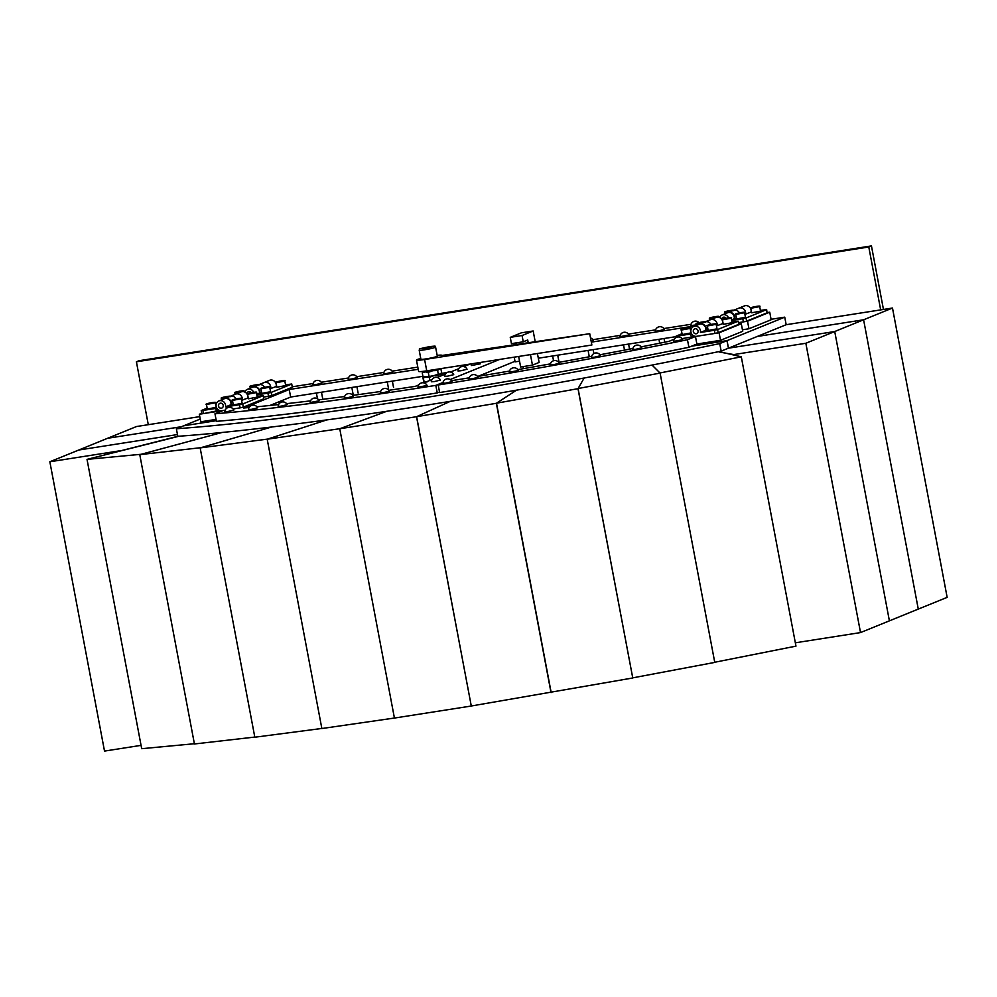 <?xml version="1.0" encoding="UTF-8"?>
<svg xmlns="http://www.w3.org/2000/svg" width="997" height="997" viewBox="0 0 997 997"><rect width="100%" height="100%" fill="white"/><g stroke="black" fill="none" stroke-linecap="round" stroke-linejoin="round"><path stroke-width="1.5" d="M871.453 245.91L868.786 246.994L136.402 361.799L139.069 360.715L871.453 245.91L883.454 309.456M136.402 361.799L148.291 424.685M880.675 309.893L868.786 246.994M200.235 419.052L183.61 425.819L216.274 420.697L183.66 425.794L176.369 428.76A526.528 41.874 -10.7 0 0 719.747 343.591L727.037 340.625L691.818 346.146A488.007 38.808 169.3 0 1 691.557 346.196L726.987 340.65L784.739 317.158L771.067 319.302M738.777 324.137L741.294 323.751L719.086 332.786L695.457 336.488L696.891 344.027L691.557 346.196M726.987 340.65L728.421 348.19L834.726 331.527L892.489 308.036L786.172 324.71L728.421 348.19L719.086 351.991L733.792 354.571L805.85 343.267L834.726 331.527L728.421 348.19L725.754 349.274M784.739 317.158L786.172 324.71M727.037 340.625L728.471 348.177L721.18 351.131A526.528 41.874 169.3 0 1 177.802 436.312L176.369 428.76M721.18 351.131L719.747 343.591M437.247 392.93A494.425 39.319 169.3 0 1 216.399 421.345L214.966 413.792A494.425 39.319 -10.7 0 0 435.814 385.39L437.247 392.93L439.527 392.008A488.007 38.808 169.3 0 1 439.515 392.008M719.086 332.786L720.507 340.326L696.891 344.027L688.902 347.28A494.425 39.319 169.3 0 1 439.627 392.556L438.206 385.004A494.425 39.319 -10.7 0 0 687.469 339.728L695.457 336.488M676.19 336.612L538.318 358.222M519.537 361.176L515.1 361.861L514.203 357.15M688.902 347.28L687.469 339.728M442.905 383.097L438.206 385.004M674.371 339.154L668.937 341.36A468.74 37.275 169.3 0 1 641.183 346.869M632.871 348.489A468.74 37.275 169.3 0 1 599.957 354.77M591.632 356.34A468.74 37.275 169.3 0 1 558.731 362.385M550.394 363.88A468.74 37.275 169.3 0 1 517.829 369.625M509.492 371.058A468.74 37.275 169.3 0 1 477.551 376.442M469.238 377.813A468.74 37.275 169.3 0 1 451.442 380.704M591.321 342.145L695.42 325.832M691.021 324.299L663.877 328.549M655.577 329.857L628.434 334.107M620.146 335.403L593.003 339.665M530.454 354.62L532.448 365.139L539.115 362.434L537.433 353.524M535.202 341.722L533.171 330.979L522.067 335.503L523.251 341.797L527.7 339.989L528.223 342.756M523.251 341.797L511.436 343.641L510.252 337.347L521.356 332.836L533.171 330.979M510.252 337.347L522.067 335.503M532.448 365.139L520.633 366.996L518.652 356.465M516.384 344.501L516.085 342.918M673.636 341.41L682.721 339.69A4.773 4.773 0 0 0 673.636 341.41M635.637 349.324L641.769 347.816A4.773 4.773 0 0 0 632.684 349.536L635.637 349.324M594.374 357.213L600.518 355.692A4.773 4.773 0 0 0 591.433 357.425L594.374 357.213M553.136 364.79L559.28 363.282A4.773 4.773 0 0 0 550.194 365.002L553.136 364.79M509.28 372.217L518.365 370.51A4.773 4.773 0 0 0 509.28 372.23M471.942 378.835L478.074 377.327A4.773 4.773 0 0 0 468.989 379.047L471.942 378.835M445.833 383.085L451.965 381.577A4.773 4.773 0 0 0 442.88 383.297L445.833 383.085M698.984 322.617A4.773 4.773 0 0 0 690.759 325.595L696.616 324.848M658.282 330.942L664.401 329.434A4.773 4.773 0 0 0 655.316 331.154L658.282 330.942M619.885 336.699L628.97 334.98A4.773 4.773 0 0 0 619.885 336.712M591.171 341.323L593.527 340.538A4.773 4.773 0 0 0 590.536 337.971M726.065 318.305A2.567 2.38 -112.1 0 0 721.716 319.352M728.52 317.881A5.135 4.761 -112.1 0 0 719.635 317.594M731.574 319.8L734.228 318.716A5.135 4.761 -112.1 0 0 727.561 312.759L722.189 314.94M746.628 321.134L743.376 321.869L742.79 318.716L746.043 317.993L746.628 321.134L767.067 312.821L766.631 309.569L760.412 310.403M746.043 317.993L766.469 309.681M751.551 311.911L745.519 314.13A5.135 4.761 -112.1 0 0 738.839 308.173L733.293 310.428A5.135 4.761 67.9 0 1 739.4 312.884A5.135 4.761 -112.1 0 0 733.293 310.428L727.922 312.609A5.135 4.761 67.9 0 1 734.577 318.666M744.896 314.379L745.519 314.13M736.447 318.055L734.228 318.716M742.79 318.716L731.698 320.461M766.631 309.569L767.067 312.821M767.204 312.584L769.734 312.186L747.513 321.221L738.49 322.629L743.376 321.869M723.186 317.308A2.567 2.38 -112.1 0 0 721.778 319.439M751.015 312.123A5.135 4.761 -112.1 0 0 744.398 305.917L738.889 308.148A5.135 4.761 67.9 0 1 745.557 314.117M695.208 328.748A2.567 2.38 -112.1 0 0 693.488 332.163A2.567 2.38 -112.1 0 0 697.987 330.63A2.567 2.38 -112.1 0 0 695.208 328.748M700.43 332.462A5.135 4.761 -112.1 0 0 693.75 326.505A5.135 4.761 -112.1 0 0 696.641 336.301L714.949 333.434L714.351 330.281L700.43 332.462L705.801 330.281A5.135 4.761 -112.1 0 0 699.134 324.324L693.75 326.505M714.351 330.281L717.603 329.558L718.201 332.699L738.64 324.386L738.204 321.134L731.972 321.969M717.603 329.558L738.042 321.246M723.112 323.477L717.08 325.695A5.135 4.761 -112.1 0 0 710.412 319.738A5.135 4.761 67.9 0 1 717.13 325.683M708.007 329.621L705.801 330.281M699.308 324.249A5.135 4.761 67.9 0 1 699.483 324.175L704.867 321.994A5.135 4.761 67.9 0 1 710.973 324.449A5.135 4.761 -112.1 0 0 704.867 321.994L710.412 319.738M738.204 321.134L738.64 324.386M718.201 332.699L714.949 333.434M694.759 328.873A2.567 2.38 -112.1 0 0 696.23 333.758A2.567 2.38 -112.1 0 0 696.691 333.634M699.483 324.175A5.135 4.761 67.9 0 1 706.138 330.231M682.01 338.594L691.32 337.136L690.734 333.983L677.736 336.026L677.91 336.961M722.588 323.689A5.135 4.761 -112.1 0 0 715.971 317.47L710.462 319.713M676.34 337.41L676.103 336.139L682.023 333.696M691.32 337.136L694.136 335.989M676.103 336.139L677.736 336.026M690.734 333.983L691.557 333.646M701.115 322.679L698.71 322.891L701.115 322.679M690.161 328.387L691.021 332.911L682.185 334.581L681.337 330.057L690.161 328.387C691.22 327.689 689.7 327.701 685.587 328.399C681.524 329.247 680.104 329.795 681.337 330.057M686.011 328.823L683.606 329.035L686.011 328.823M714.438 317.258L712.045 317.47L714.438 317.258M729.542 311.114L727.149 311.326L729.542 311.114M249.1 407.524A468.74 37.275 169.3 0 1 243.679 408.022L289.23 389.503L290.65 397.043L269.938 405.467M447.03 372.529L440.986 373.476M422.915 376.318L290.65 397.043M289.23 389.503L418.217 369.276M470.148 364.042L463.842 366.609M458.707 368.703L450.507 372.031M445.372 374.124L437.185 377.452M432.05 379.545L423.862 382.873M418.728 384.954L415.313 386.35A468.74 37.275 169.3 0 1 388.88 390.288M380.63 391.485A468.74 37.275 169.3 0 1 352.813 395.385M344.626 396.482A468.74 37.275 169.3 0 1 318.629 399.847M310.528 400.856A468.74 37.275 169.3 0 1 286.588 403.66M278.599 404.545A468.74 37.275 169.3 0 1 256.927 406.788M514.988 361.313L477.962 376.38M417.805 367.12L392.182 371.146M383.895 372.442L356.752 376.692M348.452 378L321.308 382.25M313.021 383.546L292.295 386.799M435.814 385.39L443.017 382.462M450.183 379.545L499.634 359.431M216.025 419.401L200.758 421.793L199.325 414.253L222.954 410.54L214.966 413.792M427.077 385.49L417.992 387.21A4.773 4.773 0 0 1 427.077 385.503M383.272 392.693L380.331 392.893A4.773 4.773 0 0 1 389.416 391.173L383.272 392.693M347.23 397.803L344.277 398.002A4.773 4.773 0 0 1 353.362 396.283L347.23 397.803M310.129 402.514A4.773 4.773 0 0 1 319.214 400.782L310.129 402.501M281.067 406.165L278.126 406.365A4.773 4.773 0 0 1 287.211 404.645L281.067 406.165M251.456 409.343L248.515 409.555A4.773 4.773 0 0 1 257.6 407.835L251.456 409.343M227.702 411.562L224.761 411.773A4.773 4.773 0 0 1 233.846 410.054L227.702 411.562M315.7 384.643L312.759 384.842A4.773 4.773 0 0 1 321.844 383.122L315.7 384.643M351.156 379.084L348.19 379.284A4.773 4.773 0 0 1 357.275 377.576L351.156 379.084M386.574 373.526L383.633 373.725A4.773 4.773 0 0 1 392.718 372.018L386.574 373.526M479.545 362.572A4.773 4.773 0 0 1 480.392 363.818L471.307 365.538A4.773 4.773 0 0 1 471.755 363.793M460.913 370.747L457.972 370.959A4.773 4.773 0 0 1 467.057 369.239L460.913 370.747M447.591 376.168L444.65 376.368A4.773 4.773 0 0 1 453.735 374.66L447.591 376.168M434.268 381.589L431.315 381.789A4.773 4.773 0 0 1 440.4 380.081L434.268 381.589M251.194 392.743A2.567 2.38 -112.1 0 0 246.857 393.778M253.662 392.307A5.135 4.761 -112.1 0 0 244.776 392.02M256.703 394.239L259.37 393.154A5.135 4.761 -112.1 0 0 252.702 387.197L247.318 389.378M271.77 395.572L268.517 396.295L267.919 393.154L271.172 392.419L271.77 395.572L292.208 387.26L291.772 384.007L285.541 384.842M271.172 392.419L291.61 384.107M276.68 386.35L270.648 388.556A5.135 4.761 -112.1 0 0 263.981 382.599L258.422 384.867A5.135 4.761 67.9 0 1 264.541 387.322A5.135 4.761 -112.1 0 0 258.422 384.867L253.051 387.048A5.135 4.761 67.9 0 1 259.706 393.092M270.025 388.818L270.648 388.556M261.575 392.482L259.37 393.154M267.919 393.154L256.827 394.887M291.772 384.007L292.208 387.26M263.619 397.068L268.517 396.295M248.328 391.746A2.567 2.38 -112.1 0 0 246.92 393.865M276.157 386.562A5.135 4.761 -112.1 0 0 269.539 380.343L264.031 382.586A5.135 4.761 67.9 0 1 270.698 388.556M220.349 403.187A2.567 2.38 -112.1 0 0 218.617 406.602A2.567 2.38 -112.1 0 0 223.116 405.056A2.567 2.38 -112.1 0 0 220.349 403.187M239.492 404.72L242.745 403.984L243.33 407.125L240.09 407.86L239.492 404.72L225.559 406.901A5.135 4.761 -112.1 0 0 218.891 400.944A5.135 4.761 -112.1 0 0 221.77 410.727L225.123 410.203M225.559 406.901L230.93 404.72A5.135 4.761 -112.1 0 0 224.263 398.75L218.891 400.944M243.33 407.125L263.769 398.825L263.333 395.572L257.114 396.407M242.745 403.984L263.171 395.672M248.253 397.903L242.221 400.121A5.135 4.761 -112.1 0 0 235.554 394.164L229.995 396.42A5.135 4.761 67.9 0 1 236.102 398.875A5.135 4.761 -112.1 0 0 229.995 396.42L224.624 398.613A5.135 4.761 67.9 0 1 231.279 404.657M241.598 400.383L242.221 400.121M233.148 404.047L230.93 404.72M263.333 395.572L263.769 398.825M233.136 408.957L240.09 407.86M219.888 403.311A2.567 2.38 -112.1 0 0 221.371 408.184A2.567 2.38 -112.1 0 0 221.82 408.06M216.461 411.562L215.863 408.421L202.877 410.452L203.463 413.605L219.265 410.415M247.717 398.127A5.135 4.761 -112.1 0 0 241.1 391.908L235.591 394.151A5.135 4.761 67.9 0 1 242.259 400.121M203.463 413.605L201.83 413.718L201.232 410.577L207.152 408.122M201.232 410.577L202.877 410.452M215.863 408.421L216.685 408.085M269.726 387.172L270.573 391.709L261.75 393.379L260.89 388.842L269.726 387.172C270.773 386.487 269.252 386.5 265.14 387.197C261.077 388.045 259.656 388.593 260.89 388.842M265.563 387.621L263.158 387.833L265.563 387.621M256.391 392.594L257.251 397.13L248.415 398.8L247.555 394.264L256.391 392.594C257.45 391.908 255.93 391.921 251.817 392.619C247.755 393.466 246.334 394.014 247.555 394.264M252.241 393.042L249.836 393.254L252.241 393.042M241.286 398.738L242.146 403.274L233.31 404.944L232.451 400.408L241.286 398.738C242.346 398.052 240.825 398.052 236.713 398.763C232.65 399.598 231.229 400.146 232.451 400.408M237.136 399.186L234.731 399.398L237.136 399.186M284.83 381.041L285.678 385.565L276.854 387.235L275.995 382.711L284.83 381.041C285.877 380.343 284.357 380.356 280.244 381.053C276.181 381.901 274.761 382.449 275.995 382.711M280.668 381.477L278.263 381.689L280.668 381.477M741.294 323.751L742.728 331.291L720.507 340.326M747.513 321.221L748.946 328.761L742.441 329.783M769.734 312.186L771.155 319.738L748.946 328.761M201.743 413.269L199.325 414.253M226.257 397.118L223.851 397.329L226.257 397.118M215.302 402.813L216.162 407.349L207.326 409.007L206.466 404.483L215.302 402.813C216.361 402.127 214.829 402.127 210.716 402.838C206.653 403.673 205.245 404.221 206.466 404.483M211.152 403.262L208.747 403.461L211.152 403.262M254.684 385.552L252.278 385.764L254.684 385.552M239.579 391.696L237.174 391.908L239.579 391.696M731.262 318.168L732.11 322.692L723.286 324.361L722.426 319.838L731.262 318.168C732.321 317.482 730.789 317.482 726.676 318.193C722.613 319.028 721.205 319.576 722.426 319.838M727.1 318.604L724.707 318.816L727.1 318.604M716.158 324.312L717.005 328.836L708.182 330.505L707.322 325.982L716.158 324.312C717.217 323.614 715.684 323.626 711.571 324.324C707.509 325.172 706.1 325.72 707.322 325.982M711.995 324.748L709.602 324.96L711.995 324.748M759.689 306.602L760.549 311.126L751.713 312.796L750.853 308.272L759.689 306.602C760.748 305.917 759.216 305.917 755.103 306.627C751.053 307.462 749.632 308.011 750.853 308.272M755.539 307.051L753.134 307.25L755.539 307.051M744.585 312.746L745.444 317.27L736.609 318.94L735.749 314.416L744.585 312.746C745.644 312.061 744.111 312.061 739.998 312.771C735.948 313.606 734.527 314.155 735.749 314.416M740.435 313.183L738.029 313.394L740.435 313.183M199.774 416.621L136.477 426.542L107.601 438.281L181.392 426.716L107.601 438.281L78.726 450.033L177.466 434.555L78.726 450.033L49.85 461.773L121.908 450.482L177.802 436.312M892.489 308.036L947.15 597.353L918.274 609.105L863.601 319.788L918.274 609.105L889.399 620.844L834.726 331.527L889.399 620.844L860.523 632.584L795.332 642.803M757.296 336.45L863.601 319.788L757.296 336.45M141.063 745.357L104.511 751.09L49.85 461.773M805.85 343.267L860.523 632.584M471.207 706.038L394.426 718.064L339.753 428.747L416.534 416.721L450.32 401.33L416.621 416.684L471.282 706.001L416.534 416.721M179.061 436.212L87.026 459.368L141.138 454.283L222.069 432.474L139.767 454.657L201.02 447.653L271.608 427.003L200.16 447.902L267.632 439.079L326.804 419.911L267.196 439.216L339.865 428.71L386.724 411.3L339.753 428.747M632.734 677.86L577.998 388.68L584.13 378.025L578.073 388.543L632.734 677.86L714.762 662.407L660.101 373.09L652.038 365.076L659.964 372.965L741.294 356.814L795.967 646.131L714.737 662.257M741.294 356.814L719.049 351.58M394.413 718.039L321.857 728.533L267.196 439.216M321.844 728.458L254.821 737.219L200.16 447.902M254.796 737.07L194.427 743.974L139.767 454.657M632.659 677.997L471.282 706.001M551.017 692.616L496.356 403.299L516.508 390.176L496.506 403.199L551.167 692.516M416.621 416.684L496.356 403.299M496.506 403.199L577.998 388.68M578.073 388.543L660.101 373.09M194.378 743.737L141.686 748.685L87.026 459.368M591.869 345.012L426.741 370.834A12.836 1.022 169.3 0 1 418.615 371.407L416.472 360.079A12.836 1.022 -10.7 0 0 424.61 359.506L589.726 333.696L591.869 345.012M589.726 333.696L441.546 355.53A12.836 1.022 -10.7 0 0 441.721 355.306A12.836 1.022 -10.7 0 0 437.16 355.381M420.746 358.484A12.836 1.022 -10.7 0 0 416.472 360.079M435.589 347.093L437.297 356.141A8.35 0.661 169.3 0 1 429.221 358.347A8.35 0.661 169.3 0 1 420.896 359.244L419.189 350.184A8.35 0.661 -10.7 0 0 427.514 349.286A8.35 0.661 -10.7 0 0 435.589 347.093C433.446 346.121 438.456 345.747 429.757 346.595C414.204 349.897 421.22 348.489 419.189 350.184M426.479 347.417L431.29 346.993L423.812 348.501L426.479 347.417L426.604 348.053M424.236 376.804A8.35 0.661 -10.7 0 0 426.08 376.928A8.35 0.661 -10.7 0 0 433.757 375.719A8.35 0.661 -10.7 0 0 440.101 374.099A8.35 0.661 -10.7 0 0 440.612 373.813A8.35 0.661 169.3 0 1 440.562 373.863A8.35 0.661 169.3 0 1 440.101 374.099L438.568 375.508L433.757 375.719L429.233 377.389L426.08 376.928L423.214 377.913L424.747 376.505M425.956 382.013A8.35 0.661 169.3 0 1 425.27 381.963L427.04 381.963M440.562 373.863L440.101 374.099A8.35 0.661 169.3 0 1 433.757 375.719L438.294 374.049L441.908 374.162L440.711 373.738M424.099 381.564L423.214 377.913M441.908 374.162L442.145 375.433M438.568 375.508L438.817 376.791M429.233 377.389L429.807 380.455M426.429 371.22L436.524 369.326M424.896 371.108A8.35 0.661 -10.7 0 0 423.8 371.482A8.35 0.661 -10.7 0 0 423.326 371.719A8.35 0.661 -10.7 0 0 425.133 371.893A8.35 0.661 -10.7 0 0 432.81 370.685A8.35 0.661 -10.7 0 0 439.154 369.077A8.35 0.661 -10.7 0 0 439.627 368.815M426.08 376.928A8.35 0.661 169.3 0 1 424.323 376.928L422.94 376.455L426.08 376.928L433.757 375.719A8.35 0.661 169.3 0 1 426.08 376.928M439.926 368.765L440.961 369.127L439.154 369.077L437.621 370.485L432.81 370.685L428.274 372.367L425.133 371.893L422.267 372.89L423.8 371.482M440.101 374.099L441.634 372.691L440.961 369.127M437.621 370.485L438.294 374.049M428.274 372.367L428.947 375.931M422.267 372.89L422.94 376.455M699.383 323.128L702.137 322.006L699.383 323.128M705.265 322.243C706.325 321.545 704.804 321.557 700.692 322.255C696.629 323.103 695.208 323.651 696.442 323.913L701.726 323.265M684.278 329.272L687.033 328.15L684.278 329.272M712.705 317.707L715.46 316.585L712.705 317.707M717.89 317.158L718.6 316.822C719.66 316.124 718.127 316.136 714.014 316.847C709.951 317.682 708.543 318.23 709.764 318.492L715.048 317.844M727.81 311.562L730.564 310.453L727.81 311.562M733.705 310.678C734.764 309.992 733.231 309.992 729.119 310.703C725.056 311.538 723.648 312.086 724.869 312.348L730.153 311.7M263.831 388.07L266.585 386.948L263.831 388.07M250.509 393.491L253.263 392.369L250.509 393.491M235.404 399.635L238.158 398.513L235.404 399.635M278.936 381.926L281.69 380.804L278.936 381.926M224.512 397.566L227.266 396.445L224.512 397.566M230.407 396.669C231.466 395.983 229.933 395.983 225.821 396.694C221.758 397.529 220.349 398.077 221.571 398.339L226.855 397.703M209.407 403.71L212.162 402.589L209.407 403.71M252.951 386.001L255.706 384.879L252.951 386.001M258.834 385.104C259.893 384.418 258.373 384.431 254.26 385.129C250.197 385.976 248.776 386.524 250.01 386.774L255.294 386.138M237.847 392.145L240.601 391.023L237.847 392.145M243.031 391.584L243.729 391.248C244.788 390.562 243.268 390.575 239.155 391.273C235.093 392.108 233.672 392.668 234.906 392.918L240.19 392.282M725.367 319.052L728.122 317.943L725.367 319.052M710.263 325.196L713.017 324.075L710.263 325.196M753.807 307.5L756.561 306.378L753.807 307.5M738.702 313.644L741.456 312.522L738.702 313.644M426.741 370.834L424.61 359.506M429.732 346.607L424.66 348.663L429.732 346.607M664.725 342.208L664.027 338.519M659.69 343.217L658.955 339.316M629.543 349.124L628.596 344.077M624.508 350.097L623.511 344.875M593.888 353.536L593.153 349.635M589.277 356.776L588.08 350.433M558.918 361.575L557.722 355.181M553.534 360.74L552.637 355.979M523.163 367.345L523.026 366.622M696.442 323.913L696.704 325.309M709.764 318.492L710.026 319.887M724.869 312.348L725.131 313.743M316.385 393.017L317.482 398.8M321.47 392.22L322.679 398.613M351.829 387.459L353.063 394.002M356.901 386.662L358.11 393.055M387.26 381.901L388.506 388.456M392.344 381.103L393.553 387.497M422.703 376.343L423.924 382.848M281.378 400.819L281.615 402.065M221.571 398.339L221.833 399.747M250.01 386.774L250.272 388.182M234.906 392.918L235.167 394.326M734.502 345.722L734.789 347.193M762.942 334.157L763.191 335.528"/></g></svg>

